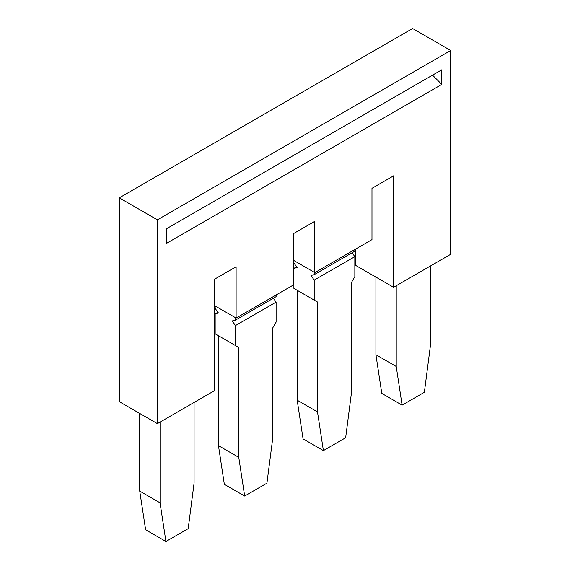 <?xml version="1.0" encoding="UTF-8"?>
<svg xmlns="http://www.w3.org/2000/svg" width="570" height="570" viewBox="0 0 570 570"><rect width="100%" height="100%" fill="white"/><g stroke="black" fill="none" stroke-linecap="round" stroke-linejoin="round"><path stroke-width="0.85" d="M441.814 84.417L441.814 69.789L166.276 228.869L166.276 243.504L441.814 84.417L432.523 75.154M214.527 305.613L236.115 318.074L293.251 285.086L293.251 233.764L314.839 221.303L314.839 272.624L371.982 239.635L371.982 188.314L393.564 175.852L393.564 287.287L450.706 254.298L450.706 50.495L157.391 219.835L119.294 197.847L412.609 28.5L450.706 50.495M236.115 318.074L236.115 266.76L214.527 279.222L214.527 390.649L157.391 423.638L157.391 219.835M354.839 249.532L354.839 251.199L314.205 274.662L310.949 275.51L314.205 280.112L314.205 300.112L293.885 288.384L293.885 268.385L297.141 267.537L293.885 262.927L293.885 260.526M297.191 400.19L317.504 411.925L317.504 302.022L297.191 290.287L297.191 400.19L303.069 438.864L323.389 450.599L345.655 437.739L351.533 392.274L351.533 282.371L354.839 276.657L354.839 256.657L352.103 252.781M160.056 422.099L160.056 502.826L139.736 491.098L139.736 413.45M139.736 491.098L145.621 529.772L165.934 541.5L188.2 528.647L194.085 483.182L194.085 402.456M393.564 287.287L355.473 265.292L355.473 249.161M157.391 423.638L119.294 401.651L119.294 197.847M238.78 457.375L238.78 347.472L235.481 345.562L235.481 325.57L276.115 302.107L276.115 322.107L272.809 327.821L272.809 437.724L266.931 483.189L244.665 496.05L238.78 457.375L218.467 445.647L224.345 484.322L244.665 496.05M293.251 260.162L314.839 272.624M165.934 541.5L160.056 502.826M314.205 274.662L314.205 272.253M293.885 268.385L296.628 266.803M396.228 366.474L375.915 354.74L381.8 393.414L402.114 405.142L396.228 366.474L396.228 285.748M276.115 294.982L276.115 296.649L235.481 320.112L232.225 320.96L235.481 325.57M276.115 302.107L273.372 298.231M215.161 305.976L215.161 308.384L218.417 312.987L215.161 313.835L215.161 333.835L235.481 345.562M235.481 320.112L235.481 317.704M218.467 445.647L218.467 335.744L238.78 347.472M215.161 313.835L217.897 312.26M323.389 450.599L317.504 411.925M402.114 405.142L424.379 392.288L430.264 346.824L430.264 266.097M375.915 354.74L375.915 277.091M317.504 302.022L314.205 300.112M354.839 256.657L314.205 280.112"/></g></svg>
